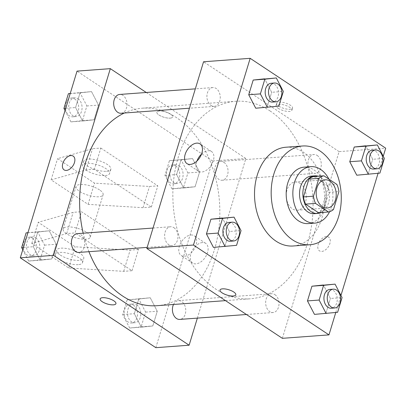 <?xml version="1.0" encoding="UTF-8"?>
<svg xmlns="http://www.w3.org/2000/svg" width="406" height="406" viewBox="0 0 406 406"><rect width="100%" height="100%" fill="white"/><g stroke="black" fill="none" stroke-linecap="round" stroke-linejoin="round"><path stroke-width="0.3" stroke-dasharray="2.03 1.52" d="M300.1 183.38A14.149 9.988 -94.2 0 1 306.144 198.894A14.149 9.988 -94.2 0 1 297.273 210.222A14.149 9.988 -94.2 0 1 286.271 196.849A14.149 9.988 -94.2 0 1 295.192 182.005A14.149 9.988 -94.2 0 1 300.1 183.38M333.499 209.466L323.511 210.201L328.936 192.342L338.924 191.602M313.919 176.549L326.886 185.141L336.873 184.405M326.886 185.141A18.26 12.896 -94.2 0 1 328.936 192.342M323.511 210.201A18.26 12.896 -94.2 0 1 318.507 212.724M321.019 212.541A18.864 13.322 85.8 0 0 328.53 202.802A18.864 13.322 85.8 0 0 318.34 176.219M311.493 176.072A18.864 13.322 -94.2 0 1 318.04 177.909A18.864 13.322 -94.2 0 1 325.201 203.051A18.864 13.322 -94.2 0 1 314.274 213.693M329.565 211.729A28.293 19.98 85.8 0 0 331.362 207.136A28.293 19.98 85.8 0 0 328.906 179.122M308.306 223.589A28.293 19.98 85.8 0 0 324.704 207.628A28.293 19.98 85.8 0 0 304.14 167.155M285.925 147.226A49.512 34.967 -94.2 0 1 303.109 152.047A49.512 34.967 -94.2 0 1 321.917 218.047A49.512 34.967 -94.2 0 1 293.223 245.985M337.604 312.3L314.477 314.386L325.952 313.163L330.418 298.461L323.409 284.987L330.418 298.461L342.07 297.598M236.576 245.32L213.449 247.406L224.924 246.183L229.39 231.481L222.381 218.007L229.39 231.481L241.042 230.623M335.777 312.493L340.954 295.451M378.062 173.311L383.244 156.269M379.894 173.118L356.767 175.204L368.237 173.976L372.703 159.279L365.699 145.805L372.703 159.279L384.36 158.416M278.866 106.139L255.739 108.224L267.209 107.001L271.675 92.299L264.671 78.825L271.675 92.299L283.332 91.436M282.358 338.325L339.081 151.621L385.7 148.175M326.297 236.561A8.252 5.126 -56.5 0 0 318.862 242.758A8.252 5.126 -56.5 0 0 319.481 250.867A8.252 5.126 -56.5 0 0 328.312 246.823A8.252 5.126 -56.5 0 0 328.601 237.109A8.252 5.126 -56.5 0 0 326.297 236.561A8.252 5.126 -56.5 0 0 318.857 242.758A8.252 5.126 -56.5 0 0 319.476 250.867A8.252 5.126 -56.5 0 0 328.307 246.818A8.252 5.126 -56.5 0 0 328.596 237.109A8.252 5.126 -56.5 0 0 326.292 236.561M270.031 110.939A99.028 69.928 -94.2 0 1 312.331 219.519A99.028 69.928 -94.2 0 1 250.253 298.806A99.028 69.928 -94.2 0 1 173.22 205.203A99.028 69.928 -94.2 0 1 235.663 101.292A99.028 69.928 -94.2 0 1 270.031 110.939M339.081 151.621L203.558 61.768M173.88 227.664A9.429 6.658 -94.2 0 1 177.904 238.002A9.429 6.658 -94.2 0 1 171.997 245.554A9.429 6.658 -94.2 0 1 164.658 236.642A9.429 6.658 -94.2 0 1 170.606 226.746A9.429 6.658 -94.2 0 1 173.88 227.664M274.908 294.644A9.429 6.658 -94.2 0 1 278.937 304.982A9.429 6.658 -94.2 0 1 273.025 312.534A9.429 6.658 -94.2 0 1 265.686 303.622A9.429 6.658 -94.2 0 1 271.634 293.726A9.429 6.658 -94.2 0 1 274.908 294.644M317.193 155.457A9.429 6.658 -94.2 0 1 321.222 165.8A9.429 6.658 -94.2 0 1 315.31 173.352A9.429 6.658 -94.2 0 1 307.971 164.435A9.429 6.658 -94.2 0 1 313.919 154.539A9.429 6.658 -94.2 0 1 317.193 155.457M211.008 105.453A9.429 6.658 85.8 0 0 214.282 106.372A9.429 6.658 85.8 0 0 220.23 96.476A9.429 6.658 85.8 0 0 212.891 87.564A9.429 6.658 85.8 0 0 206.979 95.111A9.429 6.658 85.8 0 0 211.008 105.453M278.81 106.139A8.252 2.806 -163.1 0 0 287.149 109.143A8.252 2.806 -163.1 0 0 292.533 108.108A8.252 2.806 -163.1 0 0 285.454 103.028A8.252 2.806 -163.1 0 0 276.745 103.312A8.252 2.806 -163.1 0 0 278.81 106.139M278.161 108.28A8.252 2.806 -163.1 0 0 286.499 111.285A8.252 2.806 -163.1 0 0 291.884 110.249A8.252 2.806 -163.1 0 0 284.804 105.164A8.252 2.806 -163.1 0 0 276.095 105.448A8.252 2.806 -163.1 0 0 278.161 108.28M220.016 290.016L220.016 290.016A8.252 2.806 16.9 0 1 225.406 288.981A8.252 2.806 16.9 0 1 233.739 291.985A8.252 2.806 16.9 0 1 235.81 294.812A8.252 2.806 16.9 0 1 235.81 294.817L235.81 294.817M201.543 154.092A11.825 7.349 123.5 0 1 208.202 150.722A11.825 7.349 123.5 0 1 211.501 151.509A11.825 7.349 123.5 0 1 211.09 165.425A11.825 7.349 123.5 0 1 198.432 171.225A11.825 7.349 123.5 0 1 196.93 161.045M124.322 113.02A99.028 69.928 -94.2 0 1 142.43 108.179A99.028 69.928 -94.2 0 1 176.798 117.826A99.028 69.928 -94.2 0 1 219.098 226.406A99.028 69.928 -94.2 0 1 157.02 305.693M88.934 251.69A99.028 69.928 -94.2 0 1 83.184 233.201M121.049 113.259A9.429 6.658 85.8 0 0 126.997 103.363A9.429 6.658 85.8 0 0 119.658 94.451M173.499 304.475A9.429 6.658 -94.2 0 1 178.401 300.613A9.429 6.658 -94.2 0 1 181.675 301.531A9.429 6.658 -94.2 0 1 185.699 311.869A9.429 6.658 -94.2 0 1 179.787 319.42M223.96 162.349A9.429 6.658 -94.2 0 1 227.989 172.687A9.429 6.658 -94.2 0 1 222.077 180.239A9.429 6.658 -94.2 0 1 214.738 171.327A9.429 6.658 -94.2 0 1 220.686 161.431A9.429 6.658 -94.2 0 1 223.96 162.349M77.373 233.633A9.429 6.658 -94.2 0 1 80.647 234.551A9.429 6.658 -94.2 0 1 84.671 244.894A9.429 6.658 -94.2 0 1 78.759 252.441M197.357 318.126L245.848 158.507L146.261 92.482M202.406 242.57A11.825 7.349 -56.5 0 0 191.749 251.451A11.825 7.349 -56.5 0 0 192.637 263.073A11.825 7.349 -56.5 0 0 205.294 257.272A11.825 7.349 -56.5 0 0 205.71 243.356A11.825 7.349 -56.5 0 0 202.406 242.57M155.828 347.673L212.551 160.969L245.848 158.507M190.947 234.978A11.825 7.349 123.5 0 1 194.251 235.759A11.825 7.349 123.5 0 1 193.84 249.675A11.825 7.349 123.5 0 1 181.177 255.475A11.825 7.349 123.5 0 1 180.294 243.854A11.825 7.349 123.5 0 1 190.947 234.978M115.938 303.673L115.938 303.668A8.252 2.806 -163.1 0 0 115.938 303.668A8.252 2.806 -163.1 0 0 111.594 299.608A8.252 2.806 -163.1 0 0 102.652 297.7A8.252 2.806 -163.1 0 0 100.145 298.872L100.145 298.872M64.082 169.87L64.082 169.875A8.252 5.126 -56.5 0 0 72.918 165.831A8.252 5.126 -56.5 0 0 73.202 156.117L73.202 156.117M170.16 118.141A8.252 2.806 -163.1 0 0 172.662 116.964A8.252 2.806 -163.1 0 0 165.582 111.883A8.252 2.806 -163.1 0 0 156.873 112.168A8.252 2.806 -163.1 0 0 161.218 116.228A8.252 2.806 -163.1 0 0 170.16 118.141A8.252 2.806 16.9 0 1 161.218 116.233A8.252 2.806 16.9 0 1 156.873 112.173A8.252 2.806 16.9 0 1 165.582 111.883A8.252 2.806 16.9 0 1 172.662 116.969A8.252 2.806 16.9 0 1 170.155 118.141M212.551 160.969L77.028 71.116M150.261 297.776L138.791 298.999L134.325 313.701L141.329 327.175L152.803 325.952L157.269 311.255L150.261 297.776L138.791 298.999L134.325 313.701L141.329 327.175L152.803 325.952L157.269 311.255L150.261 297.776L127.134 299.861L122.668 314.564L129.676 328.038L141.151 326.815L145.617 312.112L138.608 298.638M49.233 230.796L37.763 232.024L33.297 246.721L40.301 260.195L51.775 258.972L56.241 244.275L49.233 230.796L37.763 232.024L33.297 246.721L40.301 260.195L51.775 258.972L56.241 244.275L49.233 230.796L27.938 232.689M91.523 91.614L80.048 92.837L75.582 107.539L82.591 121.013L94.065 119.79L98.531 105.093L91.523 91.614L80.048 92.837L75.582 107.539L82.591 121.013L94.065 119.79L98.531 105.093L91.523 91.614L70.223 93.507M192.551 158.594L181.076 159.817L176.61 174.519L183.619 187.993L195.093 186.77L199.559 172.073L192.551 158.594L181.076 159.817L176.61 174.519L183.619 187.993L195.093 186.77L199.559 172.073L192.551 158.594L169.424 160.68L164.958 175.377L171.961 188.856L183.436 187.633L187.902 172.931L180.893 159.456M132.026 270.721L138.471 249.502L81.489 211.724L75.044 232.942L66.716 233.557L31.775 243.514L68.741 268.016L123.703 271.335L132.026 270.721L75.044 232.942M94.38 169.292L86.057 169.906L51.115 179.863L88.077 204.365L143.039 207.684L151.362 207.07L94.38 169.292L100.825 148.073L92.502 148.687L57.561 158.644L94.522 183.152L149.484 186.466L157.812 185.852L100.825 148.073M151.362 207.07L157.812 185.852M86.671 232.333A14.149 4.806 16.9 0 1 90.218 237.185A14.149 4.806 16.9 0 1 75.283 237.672A14.149 4.806 16.9 0 1 63.148 228.959A14.149 4.806 16.9 0 1 72.38 227.187A14.149 4.806 16.9 0 1 86.671 232.333M138.471 249.502L130.148 250.116L75.186 246.802L38.225 222.295L73.166 212.338L81.489 211.724M99.566 189.901A14.149 4.806 -163.1 0 0 85.27 184.755A14.149 4.806 -163.1 0 0 76.039 186.527A14.149 4.806 -163.1 0 0 79.586 191.378A14.149 4.806 -163.1 0 0 93.877 196.524A14.149 4.806 -163.1 0 0 103.109 194.753A14.149 4.806 -163.1 0 0 99.566 189.901M105.261 175.549A14.149 4.806 -163.1 0 0 109.559 173.535A14.149 4.806 -163.1 0 0 97.42 164.821A14.149 4.806 -163.1 0 0 82.484 165.308A14.149 4.806 -163.1 0 0 89.934 172.276A14.149 4.806 -163.1 0 0 105.261 175.549M106.55 171.307A14.149 4.806 -163.1 0 0 110.848 169.292A14.149 4.806 -163.1 0 0 98.709 160.578A14.149 4.806 -163.1 0 0 83.773 161.065A14.149 4.806 -163.1 0 0 91.223 168.033A14.149 4.806 -163.1 0 0 106.55 171.307M60.245 255.029A14.149 4.806 -163.1 0 0 79.474 260.413A14.149 4.806 -163.1 0 0 83.773 258.404A14.149 4.806 -163.1 0 0 71.634 249.69A14.149 4.806 -163.1 0 0 56.698 250.177A14.149 4.806 -163.1 0 0 60.245 255.029M78.185 264.661A14.149 4.806 16.9 0 1 62.864 261.388A14.149 4.806 16.9 0 1 55.409 254.42A14.149 4.806 16.9 0 1 70.345 253.933A14.149 4.806 16.9 0 1 82.484 262.646A14.149 4.806 16.9 0 1 78.185 264.661M123.703 271.335L130.148 250.116M68.741 268.016L75.186 246.802M88.077 204.365L94.522 183.152M143.039 207.684L149.484 186.466M31.775 243.514L38.225 222.295M51.115 179.863L57.561 158.644M66.716 233.557L73.166 212.338M86.057 169.906L92.502 148.687M271.162 83.255A9.429 6.658 -94.2 0 1 274.436 84.174A9.429 6.658 -94.2 0 1 278.465 94.517A9.429 6.658 -94.2 0 1 272.553 102.068M267.209 107.001L271.675 92.299M228.877 222.437A9.429 6.658 -94.2 0 1 232.151 223.356A9.429 6.658 -94.2 0 1 236.175 233.699A9.429 6.658 -94.2 0 1 230.263 241.25M224.924 246.183L229.39 231.481M372.19 150.235A9.429 6.658 -94.2 0 1 375.464 151.154A9.429 6.658 -94.2 0 1 379.493 161.497A9.429 6.658 -94.2 0 1 373.581 169.048M368.237 173.976L372.703 159.279M329.905 289.417A9.429 6.658 -94.2 0 1 333.179 290.336A9.429 6.658 -94.2 0 1 337.203 300.679A9.429 6.658 -94.2 0 1 331.296 308.23M325.952 313.163L330.418 298.461M65.046 110.549L70.933 121.876L82.408 120.653L86.874 105.951L79.865 92.477M77.977 98.688A9.429 6.658 -94.2 0 1 82.007 109.031A9.429 6.658 -94.2 0 1 76.095 116.583A9.429 6.658 -94.2 0 1 68.761 107.666A9.429 6.658 -94.2 0 1 74.704 97.77A9.429 6.658 -94.2 0 1 77.977 98.688M70.933 121.876L82.591 121.013M82.408 120.653L94.065 119.79M86.874 105.951L98.531 105.093M70.208 93.568L80.048 92.837M65.742 108.265L75.582 107.539M74.648 98.937A9.429 6.658 -94.2 0 1 78.678 109.275A9.429 6.658 -94.2 0 1 72.765 116.826A9.429 6.658 -94.2 0 1 65.432 107.915A9.429 6.658 -94.2 0 1 71.375 98.019A9.429 6.658 -94.2 0 1 74.648 98.937M22.756 249.731L28.648 261.058L40.123 259.835L44.589 245.133L37.58 231.659M35.692 237.87A9.429 6.658 -94.2 0 1 39.722 248.213A9.429 6.658 -94.2 0 1 33.81 255.765A9.429 6.658 -94.2 0 1 26.471 246.848A9.429 6.658 -94.2 0 1 32.419 236.952A9.429 6.658 -94.2 0 1 35.692 237.87M28.648 261.058L40.301 260.195M40.123 259.835L51.775 258.972M44.589 245.133L56.241 244.275M27.918 232.75L37.763 232.024M23.452 247.447L33.297 246.721M32.363 238.119A9.429 6.658 -94.2 0 1 36.393 248.457A9.429 6.658 -94.2 0 1 30.48 256.008A9.429 6.658 -94.2 0 1 23.142 247.097A9.429 6.658 -94.2 0 1 29.09 237.2A9.429 6.658 -94.2 0 1 32.363 238.119M179.01 165.668A9.429 6.658 -94.2 0 1 183.035 176.011A9.429 6.658 -94.2 0 1 177.123 183.563A9.429 6.658 -94.2 0 1 169.789 174.646A9.429 6.658 -94.2 0 1 175.737 164.75A9.429 6.658 -94.2 0 1 179.01 165.668M171.961 188.856L183.619 187.993M183.436 187.633L195.093 186.77M187.902 172.931L199.559 172.073M169.424 160.68L181.076 159.817M164.958 175.377L176.61 174.519M175.676 165.917A9.429 6.658 -94.2 0 1 179.706 176.255A9.429 6.658 -94.2 0 1 173.793 183.806A9.429 6.658 -94.2 0 1 166.46 174.89A9.429 6.658 -94.2 0 1 172.403 164.993A9.429 6.658 -94.2 0 1 175.676 165.917M136.72 304.85A9.429 6.658 -94.2 0 1 140.75 315.193A9.429 6.658 -94.2 0 1 134.838 322.745A9.429 6.658 -94.2 0 1 127.499 313.828A9.429 6.658 -94.2 0 1 133.447 303.932A9.429 6.658 -94.2 0 1 136.72 304.85M129.676 328.038L141.329 327.175M141.151 326.815L152.803 325.952M145.617 312.112L157.269 311.255M127.134 299.861L138.791 298.999M122.668 314.564L134.325 313.701M133.391 305.099A9.429 6.658 -94.2 0 1 137.421 315.437A9.429 6.658 -94.2 0 1 131.508 322.988A9.429 6.658 -94.2 0 1 124.17 314.077A9.429 6.658 -94.2 0 1 130.118 304.18A9.429 6.658 -94.2 0 1 133.391 305.099M325.16 179.792L295.192 182.005M327.241 208.004L297.273 210.222M291.884 110.249L292.533 108.108M276.095 105.448L276.745 103.312M211.501 151.509L200.041 143.912M198.432 171.225L186.973 163.628M225.503 300.633L250.253 298.806M142.43 108.179L235.663 101.292M212.891 87.564L195.327 88.858M214.282 106.372L189.45 108.209M246.417 314.498L273.025 312.534M178.401 300.613L271.634 293.726M222.077 180.239L315.31 173.352M220.686 161.431L313.919 154.539M147.16 247.391L171.997 245.554M153.042 228.04L170.606 226.746M205.71 243.356L194.251 235.759M192.637 263.073L181.177 255.475M90.218 237.185L103.109 194.753M63.148 228.959L76.039 186.527M83.773 161.065L82.484 165.308M110.848 169.292L109.559 173.535M82.484 262.646L83.773 258.404M55.409 254.42L56.698 250.177M72.765 116.826L76.095 116.583M71.375 98.019L74.704 97.77M30.48 256.008L33.81 255.765M29.09 237.2L32.419 236.952M173.793 183.806L177.123 183.563M172.403 164.993L175.737 164.75M131.508 322.988L134.838 322.745M130.118 304.18L133.447 303.932"/><path stroke-width="0.61" d="M330.068 181.167A14.149 9.988 -94.2 0 1 336.112 196.682A14.149 9.988 -94.2 0 1 327.241 208.004A14.149 9.988 -94.2 0 1 316.238 194.636A14.149 9.988 -94.2 0 1 325.16 179.792A14.149 9.988 -94.2 0 1 330.068 181.167M318.903 178.33L313.478 196.194A18.26 12.896 -94.2 0 0 315.528 203.391L328.495 211.988A18.26 12.896 -94.2 0 0 333.499 209.466L338.924 191.602A18.26 12.896 -94.2 0 0 336.873 184.405L323.907 175.808A18.26 12.896 -94.2 0 0 318.903 178.33L308.915 179.066L303.49 196.93L313.478 196.194M308.915 179.066A18.26 12.896 -94.2 0 1 313.919 176.549L323.907 175.808M303.49 196.93A18.26 12.896 -94.2 0 0 305.54 204.127L318.507 212.724L328.495 211.988M318.34 176.219A18.864 13.322 85.8 0 0 314.823 175.823A18.864 13.322 85.8 0 0 302.927 195.616A18.864 13.322 85.8 0 0 317.604 213.449A18.864 13.322 85.8 0 0 321.019 212.541M317.604 213.449L314.274 213.693A18.864 13.322 -94.2 0 1 299.598 195.865A18.864 13.322 -94.2 0 1 311.493 176.072L314.823 175.823M305.54 204.127L315.528 203.391M328.906 179.122A28.293 19.98 85.8 0 0 310.798 166.663A28.293 19.98 85.8 0 0 292.954 196.352A28.293 19.98 85.8 0 0 314.965 223.097A28.293 19.98 85.8 0 0 329.565 211.729M310.798 166.663L304.14 167.155A28.293 19.98 85.8 0 0 286.296 196.844A28.293 19.98 85.8 0 0 308.306 223.589L314.965 223.097M338.563 216.814A49.512 34.967 85.8 0 0 302.577 145.998A49.512 34.967 85.8 0 0 271.355 197.95A49.512 34.967 85.8 0 0 309.869 244.752A49.512 34.967 85.8 0 0 338.563 216.814M309.869 244.752L293.223 245.985A49.512 34.967 -94.2 0 1 254.704 199.179A49.512 34.967 -94.2 0 1 285.925 147.226L302.577 145.998M335.067 284.124L311.935 286.21L307.469 300.907L314.477 314.386L337.604 312.3L342.07 297.598L335.067 284.124L323.592 285.347L319.126 300.049L326.135 313.523M234.039 217.144L210.907 219.23L206.441 233.927L213.449 247.406L236.576 245.32L241.042 230.623L234.039 217.144L222.564 218.367L218.098 233.069L225.107 246.543M383.244 156.269L385.7 148.175L250.172 58.327L193.449 245.031L328.972 334.884L335.777 312.493M340.954 295.451L378.062 173.311M377.352 144.942L354.225 147.028L349.759 161.725L356.767 175.204L379.894 173.118L384.36 158.416L377.352 144.942L365.877 146.165L361.411 160.867L368.42 174.341M276.324 77.962L253.197 80.048L248.731 94.745L255.739 108.224L278.866 106.139L283.332 91.436L276.324 77.962L264.849 79.185L260.383 93.887L267.392 107.362M250.172 58.327L203.558 61.768L146.83 248.477L282.358 338.325L328.972 334.884M146.83 248.477L193.449 245.031M196.743 143.125A11.825 7.349 123.5 0 1 200.041 143.912A11.825 7.349 123.5 0 1 199.63 157.827A11.825 7.349 123.5 0 1 186.973 163.628A11.825 7.349 123.5 0 1 186.085 152.006A11.825 7.349 123.5 0 1 196.743 143.125M233.739 291.99A8.252 2.806 16.9 0 1 235.81 294.817A8.252 2.806 16.9 0 1 227.096 295.101A8.252 2.806 16.9 0 1 220.016 290.021A8.252 2.806 16.9 0 1 225.401 288.986A8.252 2.806 16.9 0 1 233.739 291.99M235.81 294.817A8.252 2.806 16.9 0 1 227.101 295.096A8.252 2.806 16.9 0 1 220.016 290.016M196.93 161.045A11.825 7.349 123.5 0 1 201.543 154.092M225.503 300.633L157.02 305.693A99.028 69.928 -94.2 0 1 88.934 251.69M83.184 233.201A99.028 69.928 -94.2 0 1 124.322 113.02M195.327 88.858L119.658 94.451A9.429 6.658 85.8 0 0 113.746 102.002A9.429 6.658 85.8 0 0 117.776 112.34A9.429 6.658 85.8 0 0 121.049 113.259L189.45 108.209M246.417 314.498L179.787 319.42A9.429 6.658 -94.2 0 1 173.398 314.508A9.429 6.658 -94.2 0 1 173.499 304.475M147.16 247.391L78.759 252.441A9.429 6.658 -94.2 0 1 71.426 243.529A9.429 6.658 -94.2 0 1 77.373 233.633L153.042 228.04M146.261 92.482L110.325 68.655L53.597 255.364L189.125 345.217L197.357 318.126M110.325 68.655L77.028 71.116L20.3 257.825L155.828 347.673L189.125 345.217M102.652 297.7A8.252 2.806 16.9 0 1 111.589 299.608A8.252 2.806 16.9 0 1 115.938 303.673A8.252 2.806 16.9 0 1 107.225 303.957A8.252 2.806 16.9 0 1 100.145 298.877A8.252 2.806 16.9 0 1 102.652 297.7M20.3 257.825L53.597 255.364M100.145 298.872A8.252 2.806 -163.1 0 0 107.23 303.952A8.252 2.806 -163.1 0 0 115.938 303.673M62.813 163.425A8.252 5.126 123.5 0 1 73.202 156.117A8.252 5.126 123.5 0 1 72.913 165.826A8.252 5.126 123.5 0 1 64.082 169.87A8.252 5.126 123.5 0 1 62.813 163.425M73.202 156.117A8.252 5.126 -56.5 0 0 62.818 163.425A8.252 5.126 -56.5 0 0 64.082 169.875M275.882 101.82L272.553 102.068A9.429 6.658 -94.2 0 1 265.214 93.152A9.429 6.658 -94.2 0 1 271.162 83.255L274.492 83.012A9.429 6.658 -94.2 0 1 277.765 83.93A9.429 6.658 -94.2 0 1 281.794 94.268A9.429 6.658 -94.2 0 1 275.882 101.82A9.429 6.658 -94.2 0 1 268.544 92.908A9.429 6.658 -94.2 0 1 274.492 83.012M264.671 78.825L253.197 80.048L264.849 79.185M253.197 80.048L248.731 94.745L260.383 93.887M248.731 94.745L255.739 108.224M233.597 241.007L230.263 241.25A9.429 6.658 -94.2 0 1 222.93 232.333A9.429 6.658 -94.2 0 1 228.877 222.437L232.207 222.194A9.429 6.658 -94.2 0 1 235.48 223.112A9.429 6.658 -94.2 0 1 239.51 233.455A9.429 6.658 -94.2 0 1 233.597 241.007A9.429 6.658 -94.2 0 1 226.259 232.09A9.429 6.658 -94.2 0 1 232.207 222.194M222.381 218.007L210.907 219.23L222.564 218.367M210.907 219.23L206.441 233.927L218.098 233.069M206.441 233.927L213.449 247.406M376.91 168.8L373.581 169.048A9.429 6.658 -94.2 0 1 366.242 160.131A9.429 6.658 -94.2 0 1 372.19 150.235L375.52 149.992A9.429 6.658 -94.2 0 1 378.793 150.91A9.429 6.658 -94.2 0 1 382.822 161.248A9.429 6.658 -94.2 0 1 376.91 168.8A9.429 6.658 -94.2 0 1 369.572 159.888A9.429 6.658 -94.2 0 1 375.52 149.992M365.699 145.805L354.225 147.028L365.877 146.165M354.225 147.028L349.759 161.725L361.411 160.867M349.759 161.725L356.767 175.204M334.625 307.981L331.296 308.23A9.429 6.658 -94.2 0 1 323.958 299.313A9.429 6.658 -94.2 0 1 329.905 289.417L333.235 289.173A9.429 6.658 -94.2 0 1 336.508 290.092A9.429 6.658 -94.2 0 1 340.538 300.435A9.429 6.658 -94.2 0 1 334.625 307.981A9.429 6.658 -94.2 0 1 327.287 299.07A9.429 6.658 -94.2 0 1 333.235 289.173M323.409 284.987L311.935 286.21L323.592 285.347M311.935 286.21L307.469 300.907L319.126 300.049M307.469 300.907L314.477 314.386M70.223 93.507L68.396 93.7L63.93 108.402L65.046 110.549M68.396 93.7L70.208 93.568M63.93 108.402L65.742 108.265M27.938 232.689L26.106 232.882L21.64 247.584L22.756 249.731M26.106 232.882L27.918 232.75M21.64 247.584L23.452 247.447"/></g></svg>
